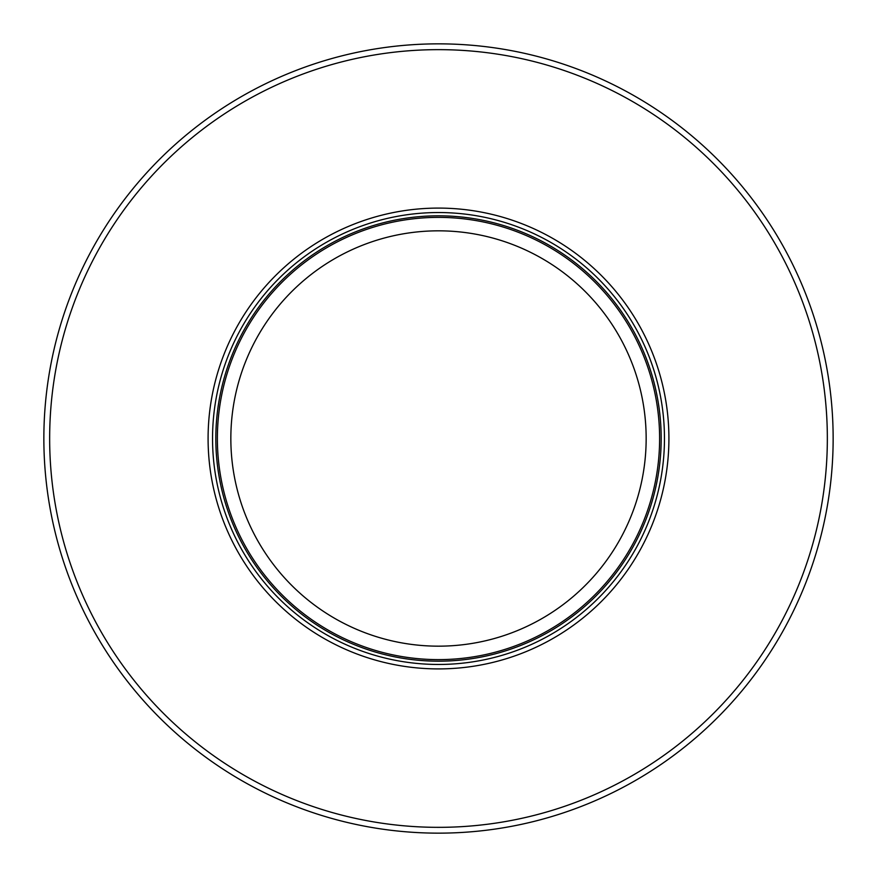 <?xml version="1.0" encoding="UTF-8"?>
<svg xmlns="http://www.w3.org/2000/svg" width="877" height="877" viewBox="0 0 877 877"><rect width="100%" height="100%" fill="white"/><g stroke="black" fill="none" stroke-linecap="round" stroke-linejoin="round"><path stroke-width="1.32" d="M343.488 821.541A394.65 394.65 0 0 1 438.5 43.85A394.65 394.65 0 0 1 533.512 821.541A394.65 394.65 0 0 1 343.488 821.541M505.437 821.541A388.851 388.851 0 0 1 51.107 404.911A388.851 388.851 0 0 1 438.5 49.649A388.851 388.851 0 0 1 825.893 404.911A388.851 388.851 0 0 1 505.437 821.541M438.5 668.91A230.41 230.41 0 0 0 668.91 438.5A230.41 230.41 0 0 0 438.5 208.09A230.41 230.41 0 0 0 208.09 438.5A230.41 230.41 0 0 0 438.5 668.91M217.375 438.5A221.125 221.125 0 0 1 438.5 217.375A221.125 221.125 0 0 1 537.13 636.406A221.125 221.125 0 0 1 217.375 438.5M375.575 636.406A207.674 207.674 0 0 1 438.5 230.826A207.674 207.674 0 0 1 501.425 636.406A207.674 207.674 0 0 1 375.575 636.406M438.5 664.459A225.959 225.959 0 0 1 212.541 438.5A225.959 225.959 0 0 1 438.5 212.541A225.959 225.959 0 0 1 664.459 438.5A225.959 225.959 0 0 1 438.5 664.459M438.5 215.819A222.681 222.681 0 0 1 661.181 438.5A222.681 222.681 0 0 1 438.5 661.181A222.681 222.681 0 0 1 215.819 438.5A222.681 222.681 0 0 1 438.5 215.819"/></g></svg>
